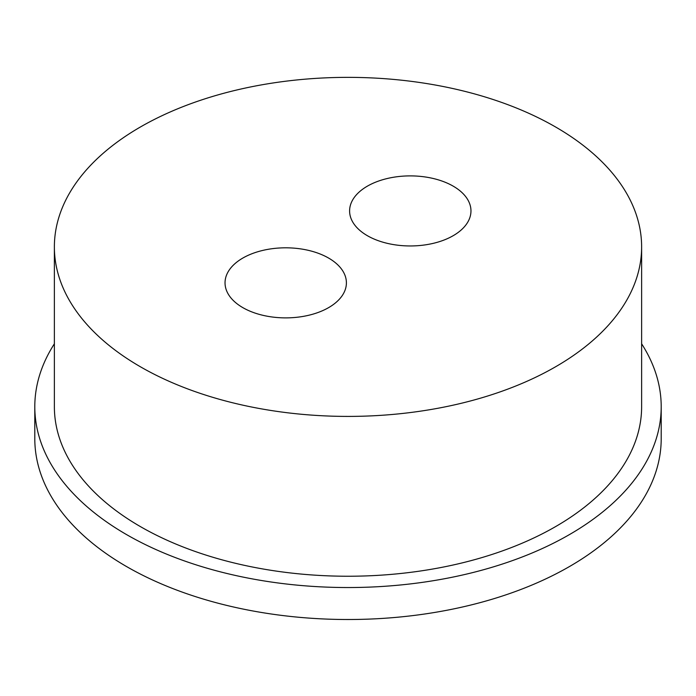 <?xml version="1.0" encoding="UTF-8"?>
<svg xmlns="http://www.w3.org/2000/svg" width="696" height="696" viewBox="0 0 696 696"><rect width="100%" height="100%" fill="white"/><g stroke="black" fill="none" stroke-linecap="round" stroke-linejoin="round"><path stroke-width="1.04" d="M453.2 186.154A60.682 35.035 180 0 1 470.966 210.923A60.682 35.035 180 0 1 410.283 245.958A60.682 35.035 180 0 1 349.601 210.923A60.682 35.035 180 0 1 387.063 178.559A60.682 35.035 180 0 1 453.2 186.154M328.625 258.077A60.682 35.035 180 0 1 346.399 282.846A60.682 35.035 180 0 1 285.717 317.881A60.682 35.035 180 0 1 225.034 282.846A60.682 35.035 180 0 1 262.488 250.482A60.682 35.035 180 0 1 328.625 258.077M54.375 343.789A313.2 180.821 -0 0 0 34.8 406.716A313.2 180.821 -0 0 0 126.533 534.58A313.2 180.821 -0 0 0 467.86 573.774A313.2 180.821 -0 0 0 661.2 406.716A313.2 180.821 -0 0 0 641.625 343.789M661.2 406.716L661.2 438.68A313.2 180.821 180 0 1 467.86 605.746A313.2 180.821 180 0 1 126.533 566.544A313.2 180.821 180 0 1 34.8 438.68L34.8 406.716M54.375 246.889L54.375 406.716A293.625 169.519 -0 0 0 140.374 526.585A293.625 169.519 -0 0 0 460.369 563.334A293.625 169.519 -0 0 0 641.625 406.716L641.625 246.889A293.625 169.519 -0 0 0 348 77.36A293.625 169.519 -0 0 0 54.375 246.889A293.625 169.519 -0 0 0 140.374 366.757A293.625 169.519 -0 0 0 460.369 403.506A293.625 169.519 -0 0 0 641.625 246.889"/></g></svg>
